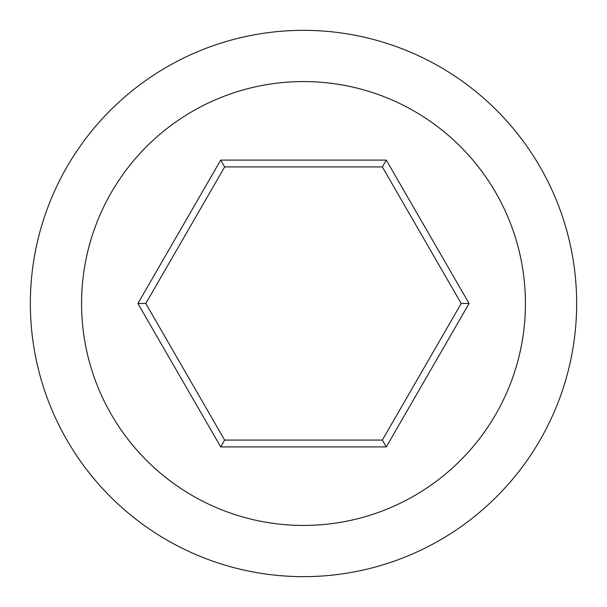 <?xml version="1.0" encoding="UTF-8"?>
<svg xmlns="http://www.w3.org/2000/svg" width="607" height="607" viewBox="0 0 607 607"><rect width="100%" height="100%" fill="white"/><g stroke="black" fill="none" stroke-linecap="round" stroke-linejoin="round"><path stroke-width="0.91" d="M382.349 166.925L386.295 160.096L469.09 303.5L386.295 446.904L220.705 446.904L137.91 303.5L145.794 303.5L224.651 440.075L382.349 440.075L461.206 303.5L382.349 166.925L224.651 166.925L145.794 303.5M220.705 446.904L224.651 440.075M137.91 303.5L220.705 160.096L224.651 166.925M469.09 303.5L461.206 303.5M220.705 160.096L386.295 160.096M81.566 303.5A221.934 221.934 0 0 1 414.467 111.301A221.934 221.934 0 0 1 414.467 495.699A221.934 221.934 0 0 1 81.566 303.5M386.295 446.904L382.349 440.075M30.35 303.5A273.15 273.15 0 0 1 303.5 30.35A273.15 273.15 0 0 1 576.65 303.5A273.15 273.15 0 0 1 303.5 576.65A273.15 273.15 0 0 1 30.35 303.5"/></g></svg>
